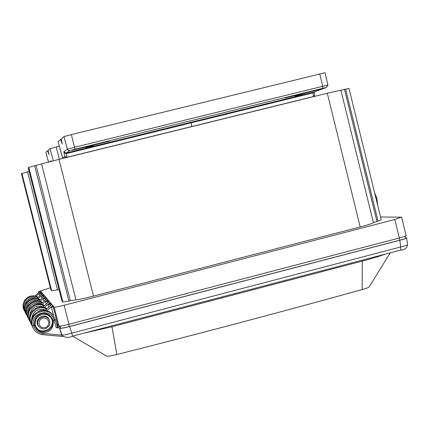 <?xml version="1.0" encoding="UTF-8"?>
<svg xmlns="http://www.w3.org/2000/svg" width="429" height="429" viewBox="0 0 429 429"><rect width="100%" height="100%" fill="white"/><g stroke="black" fill="none" stroke-linecap="round" stroke-linejoin="round"><path stroke-width="0.64" d="M111.792 325.831L116.881 354.531L110.344 355.936L106.832 356.193L72.522 336.132M369.138 286.969L369.117 287.006C368.516 287.559 366.216 288.406 362.205 289.543C282.303 311.722 200.525 333.381 116.881 354.531M61.331 334.245L59.524 328.351L62.318 335.88C65.996 337.779 69.375 337.864 72.453 336.148L71.825 333.124C65.868 334.797 62.527 335.387 61.792 334.893L61.331 334.245L61.792 335.146L42.841 333.419C38.149 332.738 35.103 330.148 33.714 325.643L32.336 325.895C28.877 312.757 46.675 306.456 53.089 315.39L55.244 319.503L53.132 315.444M407.545 244.616L407.55 244.648C407.228 245.206 404.96 245.978 400.74 246.954L71.825 333.124L69.546 326.544C63.76 328.008 60.419 328.609 59.524 328.351M56.714 324.538L58.199 326.555L57.363 326.775M405.668 237.714L406.649 237.875C406.268 238.336 404 239.125 399.839 240.229L69.546 326.544M58.977 326.115L60.473 328.121C61.245 328.351 64.184 327.82 69.289 326.533L399.785 240.165C403.544 239.162 405.544 238.47 405.775 238.09L405.764 238.063M57.727 326.791L57.368 326.791L58.43 327.751L57.491 327.23L55.352 319.857L53.196 320.57C48.456 308.526 33.028 312.543 34.615 325.407L33.714 325.643C29.928 312.956 50.804 307.137 53.995 319.959L55.25 319.503L55.346 319.852L55.244 319.503M59.046 327.702L58.43 327.751M39.05 326.673L37.811 325.236M53.995 319.959L56.226 327.627L58.033 327.971M36.041 326.995L35.344 325.155L34.615 325.407C39.366 337.43 54.767 333.376 53.196 320.57L52.402 320.715C55.261 330.121 40.605 336.052 36.186 327.263L35.344 325.155C32.658 316.387 45.63 310.044 50.858 317.546L52.402 320.715M56.226 327.627L57.599 327.445M24.587 307.282C25.397 299.748 29.515 296.734 36.958 298.246M24.496 308.816L23.67 308.96L24.507 311.138M25.676 313.427L24.807 311.175C21.804 304.37 32.443 294.273 40.219 299.791L37.023 298.541L35.28 298.332L31.918 298.761L28.861 300.257L26.346 302.799L25.016 305.448L24.501 309.025L24.807 311.181M26.072 314.21L25.188 311.926C25.225 301.592 30.143 297.624 39.945 300.021M26.153 310.398C26.871 302.488 31.129 299.324 38.921 300.895M26.072 311.77L25.188 311.926M27.29 316.607L26.394 314.285C23.354 307.234 34.277 296.777 42.358 302.568L39.082 301.26L37.275 301.029L33.789 301.458L30.62 302.992L28.003 305.609L26.619 308.354L26.083 312.06L26.4 314.291M27.713 317.439L26.802 315.079C26.85 304.392 31.939 300.3 42.074 302.815M27.826 313.717C28.443 305.41 32.84 302.075 41.018 303.711M27.756 314.918L26.802 315.079M29.016 319.996L28.089 317.599C25.563 307.341 37.001 300.783 44.643 305.534L41.538 304.22L38.079 303.92L34.701 304.703L31.805 306.419L29.51 308.993L28.684 310.526L27.762 315.159L28.089 317.599M29.467 320.881L28.523 318.447L28.298 314.189L29.247 311.02L31.124 308.231L33.988 305.99L37.264 304.81L40.814 304.703L44.348 305.791M29.612 317.251C30.121 308.521 34.669 305.008 43.259 306.719M29.558 318.27L28.523 318.447M30.856 323.616L29.901 321.133C27.258 310.473 39.248 303.711 47.088 308.708L43.892 307.325L40.305 306.982L36.792 307.775L33.768 309.55L31.381 312.221L30.518 313.814L29.558 318.608L29.901 321.139M31.338 324.56L32.095 325.783L30.362 322.045L30.127 317.632L31.119 314.35L33.065 311.459L36.041 309.143L39.436 307.925L43.12 307.829L46.777 308.971M31.526 321.031C31.912 311.845 36.621 308.145 45.651 309.931M31.483 321.852L30.362 322.045M48.563 318.452L49.324 320.179M40.455 327.938L38.004 325.584C33.811 319.106 44.316 312.167 48.638 318.543L49.866 321.997M32.824 327.488L31.837 324.919C28.427 311.958 46.01 305.705 52.376 314.468L51.721 313.744M52.826 315.052L52.376 314.468M33.344 328.501C35.403 332.105 38.503 334.153 42.643 334.652L42.643 334.652C38.417 334.1 35.317 332.051 33.344 328.501L32.336 325.895M24.153 310.44L23.311 308.258L23.037 305.062L23.842 301.844L25.681 299.034L28.368 296.97L31.612 295.897L34.964 295.962L38.208 297.179L35.087 295.983L33.403 295.79L30.159 296.23L27.209 297.688L24.785 300.155L23.515 302.713L23.016 306.177L23.311 308.258M23.67 308.96C23.697 298.959 28.459 295.104 37.95 297.399M35.956 326.818C41.463 336.894 57.507 326.742 50.788 317.46M50.954 290.042L21.45 173.67L29.081 171.3M28.217 167.857L61.98 301.153L28.212 167.873L28.775 167.38L34.652 165.733L58.998 159.357L327.3 93.243L348.997 88.406L381.231 219.766M53.137 306.483L51.485 307.561L53.137 306.483L57.679 324.394L56.698 324.496M51.695 304.772L50.375 303.206L48.139 304.965L49.721 303.93L50.949 305.41M45.131 310.376L51.941 304.563L50.198 302.509L50.375 303.206M49.12 301.716L47.898 300.268L45.737 301.968L47.265 300.96L48.402 302.332M42.809 307.1L49.356 301.517L47.726 299.592L47.898 300.268M46.713 298.857L45.581 297.511L43.485 299.163L44.965 298.182L46.016 299.453M40.637 304.038L46.938 298.664L45.415 296.863L45.581 297.511M44.455 296.182L43.404 294.932L41.377 296.53L42.803 295.576L43.779 296.755M38.605 301.169L44.675 295.989L43.243 294.299L43.404 294.932M42.337 293.661L41.361 292.503L39.388 294.053L40.771 293.125L41.683 294.224M36.685 298.477L42.551 293.479L41.2 291.892L41.361 292.503M36.095 296.241L41.205 291.892L40.551 291.119L38.487 291.65L38.744 292.664L40.557 291.125M38.487 291.65L50.37 287.752M51.936 304.563L54.145 307.164L58.939 326.083L57.679 324.394M380.55 216.988L401.281 217.16L394.771 219.503L64.146 305.25C58.371 306.703 55.035 307.341 54.145 307.164M61.98 301.153L62.891 302.064L75.96 299.823C79.724 299.351 85.58 298.101 93.522 296.069L360.183 226.952C367.626 224.994 372.045 223.589 373.434 222.737L381.236 219.793M50.965 290.074L51.657 290.771L59.046 289.607M42.551 293.479L43.243 294.299L37.977 298.788M44.675 295.989L45.415 296.863L39.983 301.496M46.938 298.659L47.726 299.592L42.112 304.381M49.356 301.512L50.198 302.509L44.391 307.464M39.833 295.796L39.388 294.053M41.849 298.402L41.377 296.53M43.994 301.174L43.485 299.163M46.284 304.134L45.737 301.968M48.729 307.303L48.139 304.965M53.668 316.168L51.485 307.561M53.024 306.349L52.842 305.63L46.825 310.762M406.113 235.634L406.124 235.66C405.721 236.127 403.448 236.91 399.308 238.009L68.962 324.27C63.186 325.724 59.845 326.33 58.939 326.083M34.883 295.946L38.744 292.658M48.209 318.441L46.321 316.629M319.734 73.863L322.742 86.288L327.917 85.151L325.091 72.737L71.359 134.593L63.964 136.642L61.25 138.985L62.259 144.139L60.864 140.122L61.465 139.972M60.864 140.122L60.65 139.505L58.124 141.699L62.752 158.43L62.532 157.926L64.784 156.494L63.792 151.7L64.747 153.196L66.259 153.603L67.015 157.277L313.309 96.589L314.57 95.34M300.809 93.951L284.958 97.973L299.029 94.595L295.029 96.069L296.477 95.758L305.877 92.921L321.739 88.883L300.809 93.951M95.023 144.546L109.931 141.012L94.342 144.938L90.83 146.337L85.789 147.533L87.194 146.691L72.093 150.316L95.018 144.552M313.309 96.691L313.224 92.836L191.318 122.796L191.72 126.517M71.359 134.593L74.539 147.27L67.364 149.206L63.792 151.7L66.189 153.014L191.361 122.185L191.318 122.796L66.286 153.598L66.189 153.014L66.286 153.598M326.507 87.505L313.401 92.197L313.224 92.836M314.291 91.886L313.25 92.83L313.401 92.197M67.037 157.373L64.784 156.494L65.744 157.695M66.189 153.014L69.782 150.633L68.286 150.413L67.433 149.415L63.964 136.642M48.273 151.142L47.844 151.249L48.997 154.681L48.096 150.348L50.037 148.675L56.231 146.986L59.32 159.277M59.347 146.219L56.231 146.986M47.844 151.249L47.667 150.724L45.849 152.311M49.271 161.808L51.078 160.854M375.97 198.316L376.823 198.187M375.509 196.444L375.847 197.823M385.258 254.118C379.676 256.204 371.959 258.542 362.119 261.143L111.921 326.775L84.111 333.092M362.248 260.151L362.205 289.543M400.589 250.08L400.74 246.954L399.839 240.229M399.238 238.025L399.785 240.165M69.289 326.533L68.731 324.329M60.044 326.137L60.473 328.121M42.648 334.652L62.902 336.497L42.643 334.652L42.841 333.419M40.771 293.125L41.163 294.664M42.803 295.576L43.222 297.227M44.965 298.182L45.415 299.962M47.265 300.96L47.753 302.885M49.721 303.93L50.247 306.006M64.146 305.25L68.962 324.27M394.771 219.503L399.308 238.009M345.635 89.098L378.035 221.08M344.508 89.361L376.93 221.418M340.867 90.133L373.434 222.737M327.3 93.243L360.183 226.952M58.998 159.357L93.522 296.069M41.57 163.889L75.96 299.823M36.057 165.374L70.345 300.852M34.652 165.733L68.935 301.163M28.775 167.38L62.891 302.064M27.531 171.707L57.481 289.924M21.879 173.3L51.657 290.771M48.037 318.195L48.74 319.203C50.912 323.53 49.769 326.7 45.308 328.705L43.635 328.904L41.452 328.453L39.586 327.252L38.546 325.949C34.508 319.734 44.6 313.063 48.74 319.203C50.912 323.53 49.764 326.694 45.308 328.705L43.64 328.904L41.457 328.458L39.586 327.252L38.546 325.949M45.066 327.659L47.024 326.646L48.354 324.892L48.793 322.747L48.257 320.635L46.852 318.972L44.852 318.082L42.659 318.152L40.701 319.165L39.366 320.919L38.926 323.064L39.463 325.177L40.873 326.844L42.873 327.729L45.066 327.659M60.65 139.505L61.304 139.345L60.65 139.505M74.898 149.254L322.785 88.31L322.742 86.288L74.539 147.27L74.898 149.254L69.782 150.633M322.785 88.31L326.362 87.548L313.39 92.203L191.361 122.185M314.216 96.466L314.516 95.694M327.917 85.151L326.362 87.548M299.474 94.316L299.64 94.981M301.657 93.64L301.834 94.396M305.877 92.921L305.791 92.562M62.537 157.942L58.13 141.683M94.251 144.573L94.342 144.938M92.653 144.964L92.857 145.796M90.61 145.463L90.83 146.337M87.377 146.455L87.548 147.142M48.139 150.606L47.667 150.724L48.139 150.606M50.037 148.675L53.319 160.773M48.482 162.012L45.844 152.3L48.477 162.017M374.581 192.664L376.86 198.187L377.713 205.427M369.117 287.006L390.202 252.82M61.851 335.226L62.221 335.746M72.453 336.148L400.67 250.075C404.837 249.834 407.132 248.026 407.55 244.648L406.649 237.875M405.775 238.09L405.239 236.191M53.089 315.39L52.418 314.527M57.491 327.225L55.352 319.857M50.461 312.628C41.157 305.437 29.172 315.385 31.837 324.925M50.858 317.546L49.689 316.307L46.815 314.65L43.672 314.173L40.551 314.848L37.886 316.564L35.982 319.122L35.076 322.983L35.344 325.155M401.614 217.251L406.124 235.66M21.45 173.67L50.954 290.058M38.433 325.75L37.269 323.702M314.243 96.461L314.575 95.388L314.516 91.806"/></g></svg>

